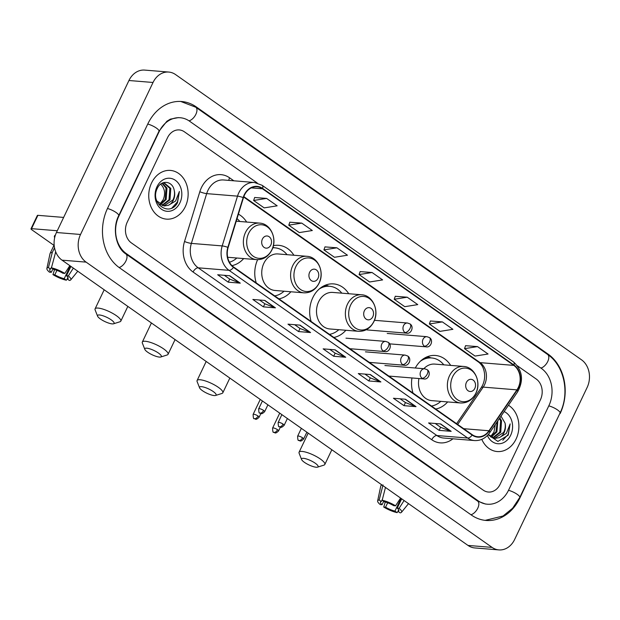 <?xml version="1.0" encoding="UTF-8"?>
<svg xmlns="http://www.w3.org/2000/svg" width="620" height="620" viewBox="0 0 620 620"><rect width="100%" height="100%" fill="white"/><g stroke="black" fill="none" stroke-linecap="round" stroke-linejoin="round"><path stroke-width="0.93" d="M411.959 377.96A26.978 21.715 94.7 0 0 413.021 393.072M435.713 409.022A26.978 21.715 94.7 0 0 447.671 401.923M348.735 293.725A26.978 21.715 94.7 0 0 333.614 283.898A26.978 21.715 94.7 0 0 312.79 297.701A26.978 21.715 94.7 0 0 311.163 321.501M333.847 337.443A26.978 21.715 94.7 0 0 345.882 330.266M257.626 259.679A26.978 21.715 94.7 0 0 256.254 282.922M278.946 298.863A26.978 21.715 94.7 0 0 290.904 291.772M231.965 265.624A26.978 21.715 94.7 0 0 243.668 258.579M293.888 255.238A26.978 21.715 94.7 0 0 278.713 245.319A26.978 21.715 94.7 0 0 273.35 245.698M450.655 365.397A26.978 21.715 94.7 0 0 435.472 355.469A26.978 21.715 94.7 0 0 415.284 368.017M246.651 222.045A26.978 21.715 94.7 0 0 238.398 214.163M151.575 182.923A24.436 19.669 94.7 0 0 166.462 219.131A24.436 19.669 94.7 0 0 185.318 206.631A24.436 19.669 94.7 0 0 170.438 170.423A24.436 19.669 94.7 0 0 151.575 182.923A24.436 19.669 94.7 0 0 166.462 219.131A24.436 19.669 94.7 0 0 185.318 206.631A24.436 19.669 94.7 0 0 170.438 170.423A24.436 19.669 94.7 0 0 151.575 182.923M481.794 439.371A24.436 19.669 94.7 0 0 497.217 451.546A24.436 19.669 94.7 0 0 516.072 439.045A24.436 19.669 94.7 0 0 508.47 405.255A24.436 19.669 94.7 0 1 516.072 439.045A24.436 19.669 94.7 0 1 497.217 451.546A24.436 19.669 94.7 0 1 481.794 439.371M244.458 195.114A16.291 13.113 -85.3 0 1 257.037 186.783A16.291 13.113 -85.3 0 1 262.493 188.798L513.81 365.389A16.291 13.113 -85.3 0 1 516.925 389.864L488.979 430.761A16.291 13.113 -85.3 0 1 477.757 436.743A16.291 13.113 -85.3 0 1 472.3 434.729L233.624 267.019A16.291 13.113 -85.3 0 1 228.152 247.481L243.451 197.71A16.291 13.113 -85.3 0 1 244.458 195.114M244.179 194.92A16.694 13.438 94.7 0 0 243.149 197.571L227.85 247.349A16.694 13.438 94.7 0 0 233.453 267.375L472.13 435.085A16.694 13.438 94.7 0 0 489.226 431.016L517.173 390.12A16.694 13.438 94.7 0 0 513.98 365.033L262.663 188.441A16.694 13.438 94.7 0 0 244.179 194.92M477.516 346.603L464.519 348.665L475.067 356.074L488.064 354.012L477.516 346.603L465.574 345.689M442.37 321.904L429.373 323.973L439.913 331.382L452.91 329.313L442.37 321.904L430.427 320.99M407.216 297.205L394.219 299.274L404.767 306.683L417.764 304.614L407.216 297.205L395.273 296.29M266.623 198.415L253.626 200.477L264.167 207.886L277.171 205.825L266.623 198.415L254.681 197.501M301.769 223.115L288.773 225.176L299.321 232.585L312.317 230.524L301.769 223.115L289.827 222.2M336.923 247.806L323.919 249.876L334.467 257.285L347.464 255.215L336.923 247.806L324.973 246.892M372.07 272.505L359.073 274.575L369.613 281.984L382.618 279.915L372.07 272.505L360.127 271.591M540.431 399.784A15.275 12.291 94.7 0 0 536.246 379.045L517.444 365.831L536.246 379.045A15.275 12.291 94.7 0 1 540.431 399.784L500.154 484.228L540.431 399.784M257.207 182.97L184.404 131.812A15.275 12.291 94.7 0 0 179.288 129.929A15.275 12.291 94.7 0 0 167.501 137.741L127.216 222.185A15.275 12.291 94.7 0 0 131.401 242.924L483.251 490.157A15.275 12.291 94.7 0 0 488.366 492.04A15.275 12.291 94.7 0 0 500.154 484.228A15.275 12.291 94.7 0 1 488.366 492.04A15.275 12.291 94.7 0 1 483.251 490.157L131.401 242.924A15.275 12.291 94.7 0 1 127.216 222.185L167.501 137.741A15.275 12.291 94.7 0 1 179.288 129.929A15.275 12.291 94.7 0 1 184.404 131.812L257.207 182.97M416.028 406.65L403.984 405.666L393.437 398.257L405.48 399.233L416.028 406.65A4.069 2.185 -54.9 0 1 415.632 406.557L405.178 399.21M451.174 431.342L439.131 430.357L428.591 422.949L440.634 423.933L451.174 431.342A4.069 2.185 -54.9 0 1 450.786 431.257L440.332 423.91M310.581 332.553L298.538 331.568L287.99 324.159L300.034 325.144L310.581 332.553A4.069 2.185 -54.9 0 1 310.186 332.467L299.731 325.12M275.427 307.853L263.384 306.869L252.844 299.46L264.887 300.444L275.427 307.853A4.069 2.185 -54.9 0 1 275.04 307.768L264.585 300.421M240.281 283.154L228.238 282.17L217.69 274.761L229.733 275.745L240.281 283.154A4.069 2.185 -54.9 0 1 239.886 283.069L229.431 275.722M380.882 381.951L368.838 380.967L358.29 373.558L370.334 374.542L380.882 381.951A4.069 2.185 -54.9 0 1 380.486 381.858L370.031 374.511M345.728 357.252L333.684 356.267L323.144 348.858L335.188 349.843L345.728 357.252A4.069 2.185 -54.9 0 1 345.34 357.159L334.885 349.82M333.684 356.267L335.164 353.175M329.794 349.401L335.211 353.206L345.34 357.159M368.838 380.967L370.31 377.875M364.94 374.1L370.357 377.906L380.486 381.858M228.238 282.17L229.71 279.078M224.339 275.303L229.764 279.116L239.886 283.069M263.384 306.869L264.864 303.777M259.493 300.003L264.911 303.808L275.04 307.768M298.538 331.568L300.01 328.476M294.639 324.702L300.057 328.507L310.186 332.467M439.131 430.357L440.611 427.265M435.24 423.491L440.657 427.304L450.786 431.257M403.984 405.666L405.457 402.574M400.086 398.8L405.511 402.605L415.632 406.557M359.073 274.575L360.15 271.537M323.919 249.876L324.996 246.838M288.773 225.176L289.85 222.138M253.626 200.477L254.696 197.439M394.219 299.274L395.297 296.228M429.373 323.973L430.443 320.928M464.519 348.665L465.597 345.627M508.586 490.157L548.87 405.713A27.489 22.126 94.7 0 0 541.337 368.373L189.488 121.148A27.489 22.126 94.7 0 0 180.281 117.746A27.489 22.126 94.7 0 0 159.061 131.812L118.784 216.256A27.489 22.126 94.7 0 0 126.317 253.588L478.16 500.821A27.489 22.126 94.7 0 0 487.374 504.215A27.489 22.126 94.7 0 0 508.586 490.157M587.125 387.492A20.359 16.391 94.7 0 0 581.544 359.84L175.569 74.57A20.359 16.391 94.7 0 0 168.749 72.059A20.359 16.391 94.7 0 0 153.032 82.475L80.53 234.469A20.359 16.391 94.7 0 0 86.11 262.128L492.086 547.39A20.359 16.391 94.7 0 0 498.906 549.909A20.359 16.391 94.7 0 0 514.623 539.493L587.125 387.492M168.749 72.059L144.661 70.091A20.359 16.391 94.7 0 0 128.945 80.507L56.443 232.508A20.359 16.391 94.7 0 0 62.023 260.16L467.999 545.429A20.359 16.391 94.7 0 0 474.819 547.941L498.906 549.909M560.116 413.618A43.78 35.239 94.7 0 0 548.119 354.152L196.276 106.927A43.78 35.239 94.7 0 0 181.606 101.517A43.78 35.239 94.7 0 0 147.816 123.907L107.539 208.351A43.78 35.239 94.7 0 0 119.536 267.817L471.378 515.042A43.78 35.239 94.7 0 0 486.041 520.451A43.78 35.239 94.7 0 0 519.839 498.061L559.767 413.587M160.681 184.117L161.735 185.256C164.92 189.364 165.424 194.161 163.231 199.656L159.751 204.274M162.386 183.063L166.974 188.085L166.16 199.524L160.487 204.763M162.006 183.257L166.02 188.007L165.207 199.446L160.03 204.476M162.649 182.947L164.207 182.892L170.802 188.403L169.989 199.834L162.347 205.6M163.726 182.869L169.841 188.325L169.028 199.756L161.882 205.437M174.259 190.603C172.771 180.738 161.146 179.49 157.348 188.302C149.482 203.213 169.562 217.628 177.491 202.725L179.405 191.472L175.584 201.027L168.446 205.267A11.501 9.261 94.7 0 0 173.383 200.113A11.501 9.261 94.7 0 0 174.259 190.603C174.879 193.936 174.406 197.09 172.856 200.074L163.765 205.925M168.446 205.267L164.246 205.979L156.775 200.934M156.992 186.728A16.593 13.361 94.7 0 0 161.533 209.266A16.593 13.361 94.7 0 0 179.909 202.833A16.593 13.361 94.7 0 0 175.359 180.288A16.593 13.361 94.7 0 0 156.992 186.728M161.735 185.256A11.501 9.261 94.7 0 0 160.634 184.148M179.405 191.472L177.421 201.942L172.042 207.847M54.669 237.7A20.359 5.162 25.5 0 1 55.374 235.143A20.359 5.162 25.5 0 0 54.506 235.926A20.359 5.162 25.5 0 0 54.669 237.7M57.273 230.756L31.543 228.656A2.542 0.643 -154.5 0 0 31 228.796A2.542 0.643 -154.5 0 0 31.791 229.764L53.956 245.342M31 228.796L37.363 215.458A2.542 0.643 25.5 0 1 37.898 215.326L63.635 217.426M52.932 268.902L51.305 272.312A10.184 2.581 25.5 0 1 49.701 269.646A10.184 2.581 25.5 0 1 50.577 269.119L51.708 266.755M55.715 251.867L51.429 267.848L53.591 269.367A10.184 2.581 25.5 0 1 62.961 273.265L64.813 273.42L69.835 265.647M55.289 252.758A16.802 4.263 25.5 0 1 56.172 252.929M51.429 267.848A13.237 3.356 25.5 0 1 64.813 273.42M70.92 266.414L66.48 275.737L68.332 275.885L73.346 268.119M68.332 275.885A13.237 3.356 25.5 0 1 70.727 279.899A13.237 3.356 25.5 0 1 69.362 280.449L67.2 278.93L67.936 277.396M70.261 265.957L64.193 278.682L66.356 280.201L67.285 278.992M66.356 280.201A13.237 3.356 25.5 0 1 52.964 274.637L54.816 274.784L56.916 270.382M54.537 269.607L52.964 274.637M66.48 275.737A10.184 2.581 25.5 0 1 68.076 278.411A10.184 2.581 25.5 0 1 67.2 278.93M64.193 278.682A10.184 2.581 25.5 0 1 54.816 274.784M51.305 272.312L49.453 272.165A13.237 3.356 25.5 0 1 46.88 268.522L50.003 253.712A16.802 4.263 25.5 0 1 50.088 253.464A16.802 4.263 25.5 0 1 52.281 252.511L48.414 267.6L50.577 269.119M54.529 247.799L52.281 252.511M46.88 268.522A13.237 3.356 25.5 0 1 48.414 267.6M100.409 318.99A9.161 2.325 -154.5 0 0 113.545 323.795A9.161 2.325 -154.5 0 0 111.251 319.881A9.161 2.325 -154.5 0 0 101.812 315.425A9.161 2.325 -154.5 0 0 97.588 316.177A9.161 2.325 -154.5 0 0 100.409 318.99M97.588 316.177L95.123 309.923A14.252 3.612 25.5 0 1 95.085 308.853A14.252 3.612 25.5 0 1 103.253 309.217A14.252 3.612 25.5 0 1 116.382 315.681A14.252 3.612 25.5 0 1 120.815 321.129A14.252 3.612 25.5 0 1 119.955 321.764L113.545 323.795M270.824 245.024A6.107 4.913 94.7 0 0 269.15 236.731A6.107 4.913 94.7 0 0 262.392 239.103A6.107 4.913 94.7 0 0 264.066 247.396A6.107 4.913 94.7 0 0 270.824 245.024M239.808 221.487A24.18 19.46 94.7 0 0 237.026 218.612M229.447 262.229A24.18 19.46 94.7 0 0 236.825 258.021M227.656 257.269A18.329 14.748 94.7 0 0 227.78 257.277L256.641 259.633C263.337 259.834 268.406 256.618 271.87 249.984C277.597 239.049 270.762 223.518 259.625 223.107A18.329 14.748 94.7 0 0 245.481 232.477A18.329 14.748 94.7 0 0 256.641 259.633M147.653 352.191A9.161 2.325 -154.5 0 0 160.789 356.988A9.161 2.325 -154.5 0 0 158.488 353.075A9.161 2.325 -154.5 0 0 149.048 348.626A9.161 2.325 -154.5 0 0 144.824 349.37A9.161 2.325 -154.5 0 0 147.653 352.191M144.824 349.37L142.368 343.116A14.252 3.612 25.5 0 1 142.329 342.046A14.252 3.612 25.5 0 1 150.49 342.411A14.252 3.612 25.5 0 1 163.618 348.874A14.252 3.612 25.5 0 1 168.051 354.322A14.252 3.612 25.5 0 1 167.199 354.966L160.789 356.988M318.068 278.225A6.107 4.913 94.7 0 0 316.394 269.925A6.107 4.913 94.7 0 0 309.628 272.296A6.107 4.913 94.7 0 0 311.302 280.589A6.107 4.913 94.7 0 0 318.068 278.225M306.869 256.3L278.008 253.944A18.329 14.748 94.7 0 0 263.856 263.314A18.329 14.748 94.7 0 0 275.024 290.47L303.885 292.834C310.574 293.028 315.65 289.811 319.106 283.177C324.834 272.242 317.998 256.711 306.869 256.3A18.329 14.748 94.7 0 0 292.717 265.678A18.329 14.748 94.7 0 0 303.885 292.834M287.045 254.681A24.18 19.46 94.7 0 0 274.869 247.814A24.18 19.46 94.7 0 0 272.761 247.783M274.869 247.814L273.668 247.713A24.18 19.46 94.7 0 0 272.8 247.667M274.683 295.872A24.18 19.46 94.7 0 0 284.061 291.214M202.415 390.67A9.161 2.325 -154.5 0 0 215.551 395.467A9.161 2.325 -154.5 0 0 213.249 391.553A9.161 2.325 -154.5 0 0 203.81 387.105A9.161 2.325 -154.5 0 0 199.586 387.856A9.161 2.325 -154.5 0 0 202.415 390.67M199.586 387.856L197.129 381.602A14.252 3.612 25.5 0 1 197.09 380.533A14.252 3.612 25.5 0 1 205.251 380.897A14.252 3.612 25.5 0 1 218.379 387.353A14.252 3.612 25.5 0 1 222.82 392.801A14.252 3.612 25.5 0 1 221.96 393.444L215.551 395.467M372.829 316.704A6.107 4.913 94.7 0 0 371.155 308.404A6.107 4.913 94.7 0 0 364.389 310.775A6.107 4.913 94.7 0 0 366.063 319.067A6.107 4.913 94.7 0 0 372.829 316.704M361.631 294.779L332.769 292.423A18.329 14.748 94.7 0 0 318.626 301.8A18.329 14.748 94.7 0 0 329.786 328.957L358.647 331.312C365.335 331.506 370.411 328.29 373.868 321.656C379.603 310.721 372.767 295.19 361.631 294.779A18.329 14.748 94.7 0 0 347.487 304.156A18.329 14.748 94.7 0 0 358.647 331.312M341.806 293.159A24.18 19.46 94.7 0 0 329.631 286.293A24.18 19.46 94.7 0 0 319.277 288.974M329.631 286.293L328.429 286.192A24.18 19.46 94.7 0 0 321.764 287.076M329.445 334.351A24.18 19.46 94.7 0 0 338.822 329.693M304.42 462.342A9.161 2.325 -154.5 0 0 317.556 467.139A9.161 2.325 -154.5 0 0 315.255 463.225A9.161 2.325 -154.5 0 0 305.815 458.777A9.161 2.325 -154.5 0 0 301.591 459.529A9.161 2.325 -154.5 0 0 304.42 462.342M301.591 459.529L299.135 453.274A14.252 3.612 25.5 0 1 299.088 452.205A14.252 3.612 25.5 0 1 307.257 452.569A14.252 3.612 25.5 0 1 320.385 459.025A14.252 3.612 25.5 0 1 324.818 464.473A14.252 3.612 25.5 0 1 323.966 465.116L317.556 467.139M474.827 388.376A6.107 4.913 94.7 0 0 473.153 380.076A6.107 4.913 94.7 0 0 466.395 382.447A6.107 4.913 94.7 0 0 468.069 390.747A6.107 4.913 94.7 0 0 474.827 388.376M418.95 378.526A18.329 14.748 94.7 0 0 431.784 400.629L460.644 402.985A18.329 14.748 94.7 0 1 449.485 375.829A18.329 14.748 94.7 0 1 463.628 366.451L434.767 364.095A18.329 14.748 94.7 0 0 423.832 368.714M443.811 364.839A24.18 19.46 94.7 0 0 431.636 357.965A24.18 19.46 94.7 0 0 420.337 361.282M431.636 357.965L430.427 357.872A24.18 19.46 94.7 0 0 423.135 358.988M431.45 406.022A24.18 19.46 94.7 0 0 440.828 401.365M383.687 501.317L382.06 504.726A10.184 2.581 25.5 0 1 380.455 502.053A10.184 2.581 25.5 0 1 381.331 501.534L382.463 499.162M385.462 487.436L382.183 500.255L384.346 501.774A10.184 2.581 25.5 0 1 393.716 505.68L395.568 505.827L400.59 498.061M382.183 500.255A13.237 3.356 25.5 0 1 395.568 505.827M401.675 498.829L397.234 508.144L399.086 508.299L404.1 500.534M399.086 508.299A13.237 3.356 25.5 0 1 401.481 512.306A13.237 3.356 25.5 0 1 400.117 512.864L397.955 511.345L398.691 509.811M401.016 498.364L394.948 511.097L397.11 512.616L398.04 511.399M397.11 512.616A13.237 3.356 25.5 0 1 383.718 507.044L385.57 507.191L387.671 502.797M385.291 502.014L383.718 507.044M397.234 508.144A10.184 2.581 25.5 0 1 398.838 510.818A10.184 2.581 25.5 0 1 397.955 511.345M394.948 511.097A10.184 2.581 25.5 0 1 385.57 507.191M382.06 504.726L380.207 504.571A13.237 3.356 25.5 0 1 377.634 500.937L380.757 486.119A16.802 4.263 25.5 0 1 380.843 485.871A16.802 4.263 25.5 0 1 382.075 485.057M377.634 500.937A13.237 3.356 25.5 0 1 379.169 500.014L381.331 501.534M383.036 484.925L379.169 500.014M495.287 424.545L493.985 432.062L490.505 436.689M497.845 420.794L496.914 431.939L491.242 437.178M497.209 421.724L495.961 431.861L490.784 436.883M499.821 417.903L501.557 420.81L500.743 432.249L493.101 438.014M499.402 418.515L500.596 420.732L499.782 432.171L492.637 437.852M488.134 434.736L497.907 441.425L508.245 435.132L510.159 423.886L506.339 433.442L499.201 437.674A11.501 9.261 94.7 0 0 504.137 432.528A11.501 9.261 94.7 0 0 505.013 423.011C505.633 426.343 505.161 429.497 503.611 432.481L494.52 438.332M499.201 437.674L495 438.387L488.312 434.527M487.405 435.519A16.593 13.361 94.7 0 0 498.86 443.765A16.593 13.361 94.7 0 0 510.663 435.24A16.593 13.361 94.7 0 0 504.145 411.579M505.013 423.011L501.007 416.175M510.159 423.886L508.175 434.357L502.797 440.262M516.925 389.864L483.205 387.113A16.291 13.113 94.7 0 0 484.553 384.764A16.291 13.113 94.7 0 0 480.089 362.638L243.823 196.618M457.684 424.46L483.205 387.113A9.161 3.139 -145.7 0 0 481.205 387.709L482.608 385.26C485.088 379.618 485.313 374.007 483.29 368.42C482.507 366.118 480.957 364.017 478.64 362.134A9.161 4.913 -54.9 0 0 480.089 362.638L513.81 365.389M262.493 188.798L251.325 187.883M452.941 438.797A25.451 20.483 -85.3 0 1 431.753 439.727L193.076 272.017A5.092 2.728 -54.9 0 1 198.206 267.817L229.036 270.336A20.359 16.391 -85.3 0 1 222.2 245.915L237.499 196.145A20.359 16.391 -85.3 0 1 238.762 192.905A20.359 16.391 -85.3 0 1 254.479 182.489L223.649 179.971A20.359 16.391 94.7 0 0 207.933 190.387A20.359 16.391 94.7 0 0 206.669 193.626L191.371 243.397A20.359 16.391 94.7 0 0 198.206 267.817L436.883 435.527A20.359 16.391 94.7 0 0 443.703 438.046L474.532 440.564A20.359 16.391 -85.3 0 1 467.713 438.046L229.036 270.336A5.092 2.728 -54.9 0 0 233.453 267.375M243.149 197.571A5.092 0.798 17.1 0 0 237.499 196.145L206.669 193.626A5.092 0.798 -162.9 0 1 199.826 191.72A25.451 20.483 -85.3 0 1 229.578 177.8L233.856 180.808M472.13 435.085A5.092 2.728 125.1 0 1 467.713 438.046L436.883 435.527A5.092 2.728 -54.9 0 0 431.753 439.727M489.226 431.016A5.092 1.744 34.3 0 1 489.676 432.752L517.622 391.863C523.892 380.2 522.49 370.202 513.422 361.879L262.105 185.287A5.092 2.728 125.1 0 1 262.663 188.441M193.076 272.017A25.451 20.483 -85.3 0 1 184.528 241.49A5.092 0.798 -162.9 0 0 191.371 243.397L222.2 245.915A5.092 0.798 17.1 0 1 227.85 247.349M517.173 390.12A5.092 1.744 34.3 0 1 517.622 391.863M513.98 365.033A5.092 2.728 -54.9 0 0 513.422 361.879M184.528 241.49L199.826 191.72M229.578 177.8A5.092 2.728 -54.9 0 0 228.904 180.405M488.979 430.761L463.714 428.691M180.722 101.455L195.757 107.221L547.6 354.454A8.145 4.371 125.1 0 1 547.739 361.514A8.145 4.371 125.1 0 1 540.911 368.079M547.6 354.454C564.417 365.73 569.919 393.258 560.038 413.021A8.145 2.069 -154.5 0 0 557.504 409.913A8.145 2.069 -154.5 0 0 548.793 405.875M560.038 413.021L519.761 497.465A8.145 2.069 -154.5 0 0 517.227 494.357A8.145 2.069 -154.5 0 0 508.516 490.319M470.96 514.747A8.145 4.371 -54.9 0 0 477.78 508.175A8.145 4.371 -54.9 0 0 477.648 501.123L125.798 253.89C116.297 248.078 111.864 228.819 118.707 215.659L158.983 131.215L166.896 121.241L170.384 119.133L178.475 117.599M119.117 267.514A8.145 4.371 -54.9 0 0 125.938 260.95A8.145 4.371 -54.9 0 0 125.798 253.89M107.462 208.506A8.145 2.069 25.5 0 1 116.173 212.552A8.145 2.069 25.5 0 1 118.707 215.659M147.738 124.062A8.145 2.069 25.5 0 1 156.449 128.108A8.145 2.069 25.5 0 1 158.983 131.215M195.757 107.221A8.145 4.371 125.1 0 1 195.889 114.282A8.145 4.371 125.1 0 1 189.061 120.853M467.999 545.429L492.086 547.39M62.023 260.16L86.11 262.128M56.443 232.508L80.53 234.469M128.945 80.507L153.032 82.475M547.049 354.067L548.119 354.152M195.192 106.834L196.276 106.927M477.098 500.735L478.16 500.821M125.271 253.503L126.317 253.588M37.898 215.326L31.543 228.656M271.885 249.713A16.833 13.547 94.7 0 0 267.274 226.85A16.833 13.547 94.7 0 0 248.636 233.376A16.833 13.547 94.7 0 0 253.254 256.246A16.833 13.547 94.7 0 0 271.885 249.713M319.13 282.906A16.833 13.547 94.7 0 0 314.51 260.044A16.833 13.547 94.7 0 0 295.88 266.569A16.833 13.547 94.7 0 0 300.491 289.439A16.833 13.547 94.7 0 0 319.13 282.906M274.187 247.76A24.405 19.646 94.7 0 0 272.862 247.481M373.891 321.385A16.833 13.547 94.7 0 0 369.28 298.522A16.833 13.547 94.7 0 0 350.641 305.048A16.833 13.547 94.7 0 0 355.252 327.918A16.833 13.547 94.7 0 0 373.891 321.385M328.949 286.238A24.405 19.646 94.7 0 0 324.051 285.766M475.896 393.065A16.833 13.547 94.7 0 0 471.278 370.194A16.833 13.547 94.7 0 0 452.646 376.728A16.833 13.547 94.7 0 0 457.258 399.59A16.833 13.547 94.7 0 0 475.896 393.065M430.946 357.911A24.405 19.646 94.7 0 0 425.661 357.469M374.457 320.315L407.487 323.012A5.092 4.1 94.7 0 0 403.558 325.616A5.092 4.1 94.7 0 0 404.953 332.529A5.092 2.728 -54.9 0 0 410.084 328.329A5.092 2.728 125.1 0 0 409.998 323.919C414.3 326.492 411.269 334.296 406.658 333.157A5.092 4.1 94.7 0 1 404.953 332.529M258.052 416.02A3.309 0.837 -154.5 0 0 255.006 414.524A3.309 0.837 -154.5 0 0 253.107 414.439C253.239 417.826 253.596 419.197 254.192 418.57A3.309 1.775 125.1 0 0 254.719 418.748A3.309 1.775 -54.9 0 0 258.052 416.02A3.309 0.837 -154.5 0 1 259.083 417.283L260.896 413.486M387.213 333.444L426.955 336.691A5.092 4.1 94.7 0 0 423.026 339.295A5.092 4.1 94.7 0 0 424.421 346.208A5.092 2.728 -54.9 0 0 429.552 342.015A5.092 2.728 125.1 0 0 429.474 337.598C433.768 340.178 430.745 347.975 426.126 346.844A5.092 4.1 94.7 0 1 424.421 346.208M277.528 429.707A3.309 0.837 -154.5 0 0 274.474 428.203A3.309 0.837 -154.5 0 0 272.583 428.118C272.707 431.505 273.071 432.884 273.668 432.249A3.309 1.775 125.1 0 0 274.187 432.435A3.309 1.775 -54.9 0 0 277.528 429.707A3.309 0.837 -154.5 0 1 278.558 430.97L280.364 427.172M263.608 410.432A3.309 0.837 -154.5 0 0 260.563 408.929A3.309 0.837 -154.5 0 0 258.664 408.844C258.796 412.23 259.16 413.61 259.749 412.974A3.309 1.775 125.1 0 0 260.276 413.16A3.309 1.775 -54.9 0 0 263.608 410.432A3.309 0.837 -154.5 0 1 264.639 411.696L267.91 404.837M345.968 338.163L385.71 341.411A5.092 4.1 94.7 0 0 381.781 344.015A5.092 4.1 94.7 0 0 383.175 350.928A5.092 2.728 -54.9 0 0 388.306 346.735A5.092 2.728 125.1 0 0 388.221 342.317C392.522 344.898 389.492 352.695 384.881 351.563A5.092 4.1 94.7 0 1 383.175 350.928M283.084 424.111A3.309 0.837 -154.5 0 0 280.038 422.615A3.309 0.837 -154.5 0 0 278.14 422.53C278.272 425.917 278.628 427.289 279.225 426.661A3.309 1.775 125.1 0 0 279.752 426.839A3.309 1.775 -54.9 0 0 283.084 424.111A3.309 0.837 -154.5 0 1 284.115 425.374L287.385 418.515M365.436 351.85L405.178 355.097A5.092 4.1 94.7 0 0 401.249 357.701A5.092 4.1 94.7 0 0 402.643 364.614A5.092 2.728 -54.9 0 0 407.774 360.414A5.092 2.728 125.1 0 0 407.696 356.004C411.99 358.577 408.968 366.381 404.349 365.242A5.092 4.1 94.7 0 1 402.643 364.614M302.56 437.798A3.309 0.837 -154.5 0 0 299.507 436.294A3.309 0.837 -154.5 0 0 297.615 436.209C297.74 439.596 298.104 440.975 298.701 440.339A3.309 1.775 125.1 0 0 299.22 440.525A3.309 1.775 -54.9 0 0 302.56 437.798A3.309 0.837 -154.5 0 1 303.583 439.061L306.861 432.202M384.912 365.529L424.654 368.776A5.092 4.1 94.7 0 0 420.724 371.38A5.092 4.1 94.7 0 0 422.119 378.293A5.092 2.728 -54.9 0 0 427.25 374.1A5.092 2.728 125.1 0 0 427.164 369.69C431.466 372.263 428.436 380.06 423.824 378.928A5.092 4.1 94.7 0 1 422.119 378.293M474.532 440.564C480.678 440.851 485.724 438.247 489.676 432.752M262.105 185.287L254.479 182.489M456.607 423.7L481.205 387.709M478.64 362.134L243.676 197.036M485.166 520.366L503.076 515.995L512.639 508.206L519.761 497.465M485.561 504.068L477.648 501.123M70.727 279.899L77.771 271.227M50.088 253.464L54.149 244.947M127.836 306.404L120.815 321.129M236.236 221.193L259.625 223.107M104.183 289.788L95.085 308.853M175.073 339.597L168.051 354.322M151.419 322.981L142.329 342.046M274.373 247.775L272.924 247.279M229.842 378.084L222.82 392.801M206.181 361.46L197.09 380.533M329.135 286.254L325.647 285.076M331.839 449.756L324.818 464.473M463.628 366.451C474.765 366.862 481.6 382.393 475.873 393.336C472.417 399.962 467.341 403.178 460.644 402.985M308.187 433.132L299.088 452.205M431.14 357.926L427.443 356.678M407.487 323.012L409.998 323.919M366.916 329.91L406.658 333.157M253.107 414.439L260.253 399.45M259.083 417.283C255.37 420.833 255.471 418.632 254.192 418.57M426.955 336.691L429.474 337.598M389.654 343.86L426.126 346.844M272.583 428.118L279.728 413.137M278.558 430.97C274.846 434.519 274.939 432.311 273.668 432.249M385.71 341.411L388.221 342.317M258.664 408.844L262.423 400.977M264.639 411.696C260.927 415.245 261.028 413.036 259.749 412.974M349.874 348.704L384.881 351.563M405.178 355.097L407.696 356.004M278.14 422.53L281.891 414.656M284.115 425.374C280.403 428.924 280.496 426.723 279.225 426.661M369.342 362.382L404.349 365.242M424.654 368.776L427.164 369.69M297.615 436.209L301.367 428.343M303.583 439.061C299.879 442.61 299.971 440.401 298.701 440.339M388.817 376.069L423.824 378.928M401.481 512.306L408.526 503.634M380.843 485.871L381.447 484.607"/></g></svg>
